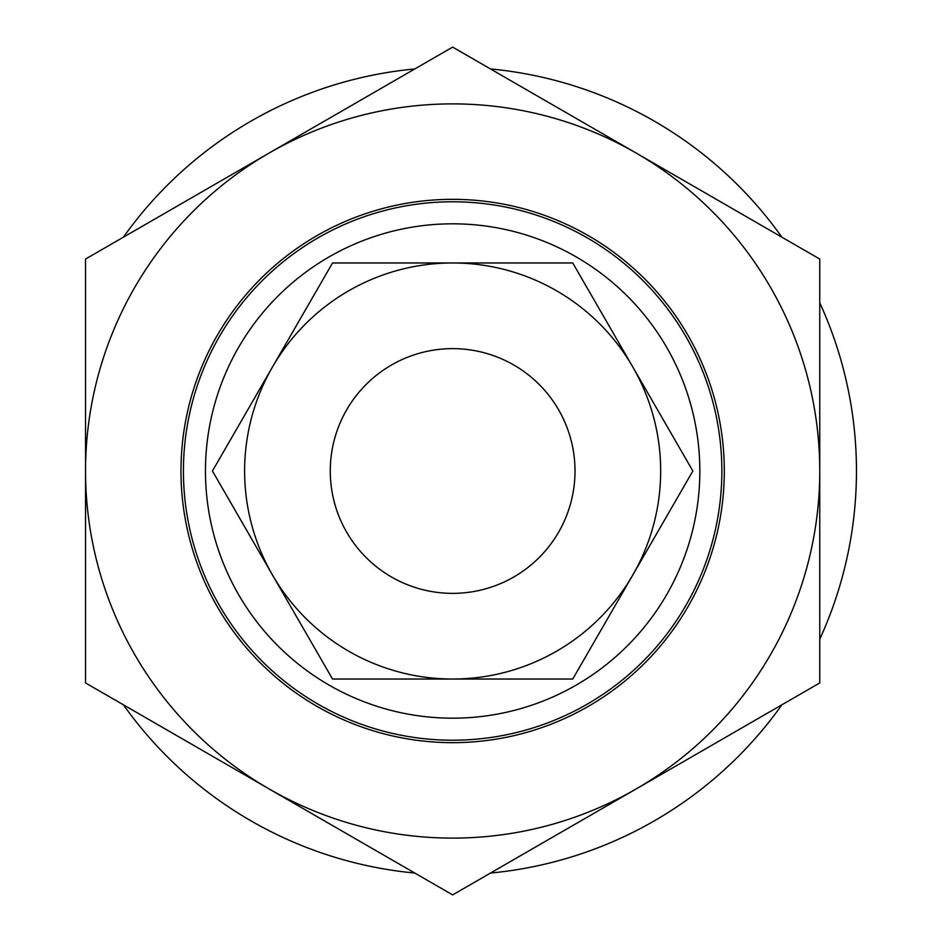 <?xml version="1.0" encoding="UTF-8"?>
<svg xmlns="http://www.w3.org/2000/svg" width="942" height="942" viewBox="0 0 942 942"><rect width="100%" height="100%" fill="white"/><g stroke="black" fill="none" stroke-linecap="round" stroke-linejoin="round"><path stroke-width="1.41" d="M391.46 576.975A122.366 122.366 0 0 0 558.618 532.183A122.366 122.366 0 0 0 513.826 365.025A122.366 122.366 0 0 0 346.668 409.817A122.366 122.366 0 0 0 391.46 576.975M123.402 704.804A403.824 403.824 0 0 0 414.786 873.046M490.511 873.046A403.824 403.824 0 0 0 781.895 704.804M819.752 639.229A403.824 403.824 0 0 0 819.752 302.771M183.431 471A269.212 269.212 0 0 0 452.643 740.212A269.212 269.212 0 0 0 721.855 471A269.212 269.212 0 0 0 452.643 201.788A269.212 269.212 0 0 0 183.431 471M205.462 471A247.181 247.181 0 0 1 452.643 223.819A247.181 247.181 0 0 1 699.835 471A247.181 247.181 0 0 1 452.643 718.181A247.181 247.181 0 0 1 205.462 471M781.895 237.196A403.824 403.824 0 0 0 490.511 68.954M414.786 68.954A403.824 403.824 0 0 0 123.402 237.196M180.982 471A271.661 271.661 0 0 1 452.643 199.339A271.661 271.661 0 0 1 724.304 471A271.661 271.661 0 0 1 452.643 742.661A271.661 271.661 0 0 1 180.982 471M636.203 153.075A367.109 367.109 0 0 0 85.534 471A367.109 367.109 0 0 0 636.203 788.925L452.643 894.9L85.534 682.95L85.534 259.05L452.643 47.1L819.752 259.05L819.752 682.95L636.203 788.925A367.109 367.109 0 0 0 636.203 153.075M632.8 575.009A208.029 208.029 0 0 0 452.643 262.971A208.029 208.029 0 0 0 272.485 575.009L212.433 471L332.538 262.971L572.748 262.971L692.853 471L572.748 679.029L452.643 679.029A208.029 208.029 0 0 0 632.8 575.009M272.485 575.009A208.029 208.029 0 0 0 452.643 679.029L332.538 679.029L272.485 575.009"/></g></svg>
